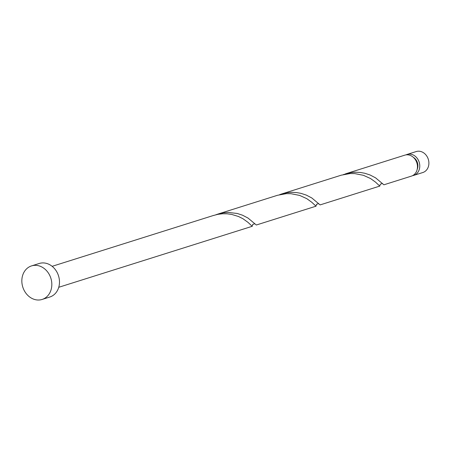 <?xml version="1.0" encoding="UTF-8"?>
<svg xmlns="http://www.w3.org/2000/svg" width="451" height="451" viewBox="0 0 451 451"><rect width="100%" height="100%" fill="white"/><g stroke="black" fill="none" stroke-linecap="round" stroke-linejoin="round"><path stroke-width="0.68" d="M407.095 154.434L416.217 151.553A10.993 9.2 72.5 0 1 427.311 156.954A10.993 9.2 72.5 0 1 422.829 172.524L413.702 175.4A10.993 9.2 -107.5 0 0 418.184 159.829A10.993 9.2 -107.5 0 0 407.095 154.434A10.993 9.2 -107.5 0 0 405.973 154.885M417.181 169.396A8.794 7.357 -107.5 0 0 416.628 160.844A8.794 7.357 -107.5 0 0 413.387 157.354M31.547 265.898L39.198 263.485A17.589 14.714 72.5 0 1 56.944 272.122A17.589 14.714 72.5 0 1 49.773 297.034L42.123 299.447A17.589 14.714 72.5 0 1 24.377 290.81A17.589 14.714 72.5 0 1 31.547 265.898A17.589 14.714 72.5 0 1 49.289 274.535A17.589 14.714 72.5 0 1 42.123 299.447M316.038 206.186L256.326 225.01L248.044 218.081L242.52 215.2L237.215 213.464L228.206 212.438L223.499 212.799L217.827 214.095L277.54 195.272L286.317 193.665L290.98 193.704L299.644 195.418L306.748 198.632L311.776 202.262L315.999 206.192L316.568 204.207M213.193 215.561L217.822 214.349L222.535 213.774L227.197 213.813L231.679 214.422L238.455 216.486L242.965 218.741L247.999 222.366L252.216 226.301L252.785 224.31M217.827 214.095L215.809 214.794M345.387 173.883L404.795 155.155A10.993 9.2 -107.5 0 1 415.89 160.55A10.993 9.2 -107.5 0 1 411.408 176.121L383.891 184.797L375.61 177.869L370.085 174.988L364.78 173.257L360.388 172.468L355.771 172.226L351.064 172.586L343.374 174.582M379.821 186.077L320.109 204.901L311.827 197.978L306.302 195.097L300.997 193.361L296.606 192.571L291.989 192.329L287.281 192.695L281.61 193.986L341.322 175.163L350.1 173.562L354.757 173.601L363.427 175.315L370.53 178.528L375.559 182.153L379.776 186.088L380.351 184.098M281.61 193.986L279.592 194.691M412.524 175.67A10.993 9.2 -107.5 0 0 413.702 175.4M213.757 215.375L52.141 266.321M252.256 226.289L58.748 287.287M252.752 224.401L254.849 223.752M316.534 204.297L318.626 203.649M380.317 184.188L382.409 183.54"/></g></svg>
